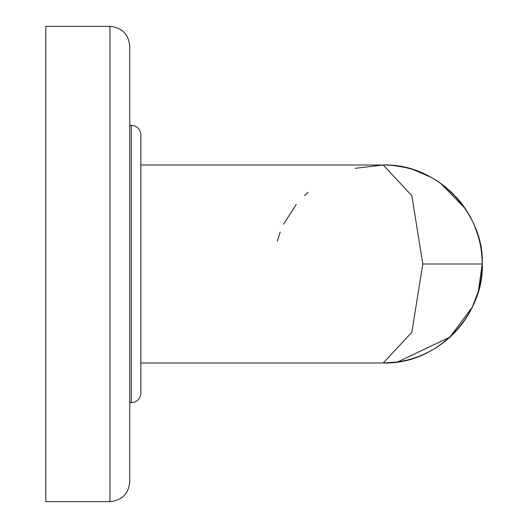 <?xml version="1.0" encoding="UTF-8"?>
<svg xmlns="http://www.w3.org/2000/svg" width="528" height="528" viewBox="0 0 528 528"><rect width="100%" height="100%" fill="white"/><g stroke="black" fill="none" stroke-linecap="round" stroke-linejoin="round"><path stroke-width="0.79" d="M129.756 125.4L131.34 125.4A9.504 9.504 0 0 1 140.844 134.904L140.844 393.096L140.844 363L383.196 363A99 99 0 0 0 411.305 358.928A99 99 0 0 1 383.196 363A99 99 0 0 0 455.327 196.192A99 99 0 0 1 482.196 264A99 99 0 0 0 455.327 196.192A99 99 0 0 1 482.196 264C484.724 217.272 440.273 163.383 383.196 165A99 99 0 0 1 438.075 181.599A99 99 0 0 0 383.196 165A99 99 0 0 1 438.075 181.599A99 99 0 0 0 383.196 165L355.252 168.32M438.603 181.955A99 99 0 0 1 447.163 188.437A99 99 0 0 0 438.603 181.955A99 99 0 0 1 447.163 188.437A99 99 0 0 0 438.603 181.955M448.589 189.671A99 99 0 0 1 454.027 194.832A99 99 0 0 0 448.589 189.671A99 99 0 0 1 454.027 194.832A99 99 0 0 0 448.589 189.671M482.196 264.053L478.361 291.278L472.296 307.151L449.889 337.168L397.657 361.937L383.196 363C440.266 364.617 484.724 310.741 482.196 264A99 99 0 0 1 472.58 306.57A99 99 0 0 0 482.196 264A99 99 0 0 1 383.196 363L411.84 332.363L422.796 264L411.84 195.644L383.196 165L140.844 165L140.844 134.904M438.735 345.952A99 99 0 0 1 427.291 352.638A99 99 0 0 0 438.735 345.952M140.844 393.096A9.504 9.504 0 0 1 131.34 402.6L129.756 402.6M129.756 481.8C128.581 493.825 121.981 500.425 109.956 501.6L109.956 26.4L45.804 26.4L45.804 501.6L109.956 501.6C121.981 500.425 128.581 493.825 129.756 481.8L129.756 46.2C128.581 34.175 121.981 27.575 109.956 26.4C121.981 27.575 128.581 34.175 129.756 46.2M397.115 362.017L394.132 362.393M308.121 192.331L304.597 195.532M296.254 204.461L283.543 224.235M280.196 232.049L277.319 241.118M394.132 165.607L404.903 167.409M415.371 170.372L415.78 170.518M425.396 174.445L425.898 174.682M443.626 185.585L444.715 186.43M458.165 199.346L458.792 200.079M465.412 208.85L466.732 210.877M470.111 216.599L470.375 217.094M474.725 226.274L478.084 235.772M480.242 244.438L480.44 245.434M481.78 254.958L482.123 260.218M131.34 125.4L131.34 402.6M422.796 264L482.196 264M481.259 250.411L480.916 248.127M478.058 235.673L477.385 233.508M472.6 221.483L466.825 211.015M465.069 208.342L440.695 183.407M430.742 177.164L413.84 169.864M399.604 166.366L397.082 165.977"/></g></svg>
